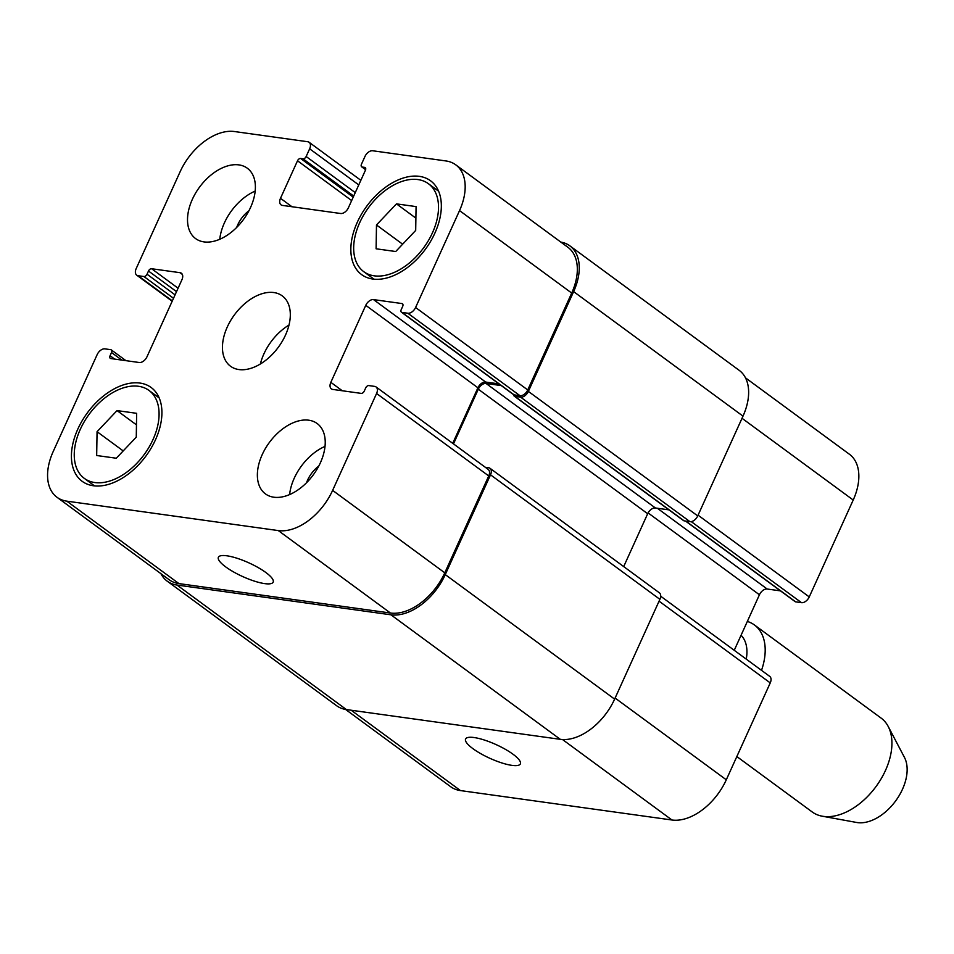 <?xml version="1.0" encoding="UTF-8"?>
<svg xmlns="http://www.w3.org/2000/svg" width="954" height="954" viewBox="0 0 954 954"><rect width="100%" height="100%" fill="white"/><g stroke="black" fill="none" stroke-linecap="round" stroke-linejoin="round"><path stroke-width="1.43" d="M741.067 635.257A42.203 26.378 126.3 0 1 746.243 659.119M747.34 621.436A58.218 36.383 126.3 0 1 754.423 624.965A58.218 36.383 126.3 0 1 761.519 670.352M754.423 624.965L881.162 718.135A58.218 36.383 126.3 0 1 888.198 726.447A58.218 36.383 126.3 0 1 875.987 786.597A58.218 36.383 126.3 0 1 822.229 816.195A58.218 36.383 126.3 0 1 812.188 811.949L736.846 756.558M888.198 726.447L904.452 757.404A42.203 26.378 126.3 0 1 895.591 801.002A42.203 26.378 126.3 0 1 856.62 822.467L822.229 816.195M472.922 748.651A30.087 7.525 24.4 0 1 465.576 739.016A30.087 7.525 24.4 0 1 496.08 744.597A30.087 7.525 24.4 0 1 520.371 763.868A30.087 7.525 24.4 0 1 501.685 762.89A30.087 7.525 24.4 0 1 472.922 748.651M225.728 566.914A30.087 7.525 24.4 0 1 218.383 557.279A30.087 7.525 24.4 0 1 248.887 562.86A30.087 7.525 24.4 0 1 273.178 582.143A30.087 7.525 24.4 0 1 254.503 581.153A30.087 7.525 24.4 0 1 225.728 566.914M376.484 224.965L396.47 203.87L416.075 206.601L415.694 230.427L395.707 251.522L376.103 248.791L376.484 224.965L402.636 244.2M396.47 203.87L415.896 218.144M97.058 431.685L117.044 410.59L136.649 413.32L136.267 437.135L116.281 458.23L96.676 455.511L97.058 431.685L123.209 450.92M117.044 410.59L136.47 424.864M374.254 275.825A54.581 34.105 -53.7 0 0 428.453 240.503A54.581 34.105 -53.7 0 0 428.418 183.717A54.581 34.105 -53.7 0 0 368.614 207.495A54.581 34.105 -53.7 0 0 363.76 271.675A54.581 34.105 -53.7 0 0 374.254 275.825M372.799 279.033A58.218 36.383 126.3 0 1 361.602 274.597A58.218 36.383 126.3 0 1 366.777 206.147A58.218 36.383 126.3 0 1 430.576 180.795A58.218 36.383 126.3 0 1 430.612 241.35A58.218 36.383 126.3 0 1 372.799 279.033M94.828 482.545A54.581 34.105 -53.7 0 0 149.027 447.211A54.581 34.105 -53.7 0 0 148.991 390.436A54.581 34.105 -53.7 0 0 89.187 414.215A54.581 34.105 -53.7 0 0 84.334 478.383A54.581 34.105 -53.7 0 0 94.828 482.545M93.373 485.753A58.218 36.383 126.3 0 1 82.175 481.317A58.218 36.383 126.3 0 1 87.351 412.867A58.218 36.383 126.3 0 1 151.149 387.503A58.218 36.383 126.3 0 1 151.185 448.07A58.218 36.383 126.3 0 1 93.373 485.753M219.766 239.263A43.669 27.284 126.3 0 1 255.183 191.086M248.922 210.798A23.588 14.739 -53.7 0 0 236.699 227.422M203.989 241.899A43.669 27.284 126.3 0 1 195.594 238.583A43.669 27.284 126.3 0 1 199.469 187.234A43.669 27.284 126.3 0 1 247.313 168.226A43.669 27.284 126.3 0 1 247.336 213.648A43.669 27.284 126.3 0 1 203.989 241.899M273.834 497.213A43.669 27.284 126.3 0 1 265.439 493.886A43.669 27.284 126.3 0 1 269.314 442.549A43.669 27.284 126.3 0 1 317.157 423.528A43.669 27.284 126.3 0 1 317.181 468.951A43.669 27.284 126.3 0 1 273.834 497.213M289.611 494.577A43.669 27.284 126.3 0 1 325.028 446.4M318.767 466.101A23.588 14.739 -53.7 0 0 306.544 482.724M66.792 501.148A50.944 31.828 126.3 0 1 56.99 497.272A50.944 31.828 126.3 0 1 53.209 451.504L97.165 354.614A7.274 4.543 126.3 0 1 104.928 348.866L110.747 349.677A2.91 1.825 126.3 0 1 111.308 349.903A2.91 1.825 126.3 0 1 111.523 352.515L110.068 355.723A2.91 1.825 -53.7 0 0 110.282 358.334A2.91 1.825 -53.7 0 0 110.843 358.561L139.224 362.508A7.274 4.543 -53.7 0 0 146.988 356.772L181.916 279.76A7.274 4.543 -53.7 0 0 181.379 273.226A7.274 4.543 -53.7 0 0 179.972 272.677L151.603 268.73A2.91 1.825 -53.7 0 0 148.49 271.019L147.035 274.227A2.91 1.825 126.3 0 1 143.935 276.529L138.115 275.718A7.274 4.543 126.3 0 1 136.708 275.157A7.274 4.543 126.3 0 1 136.172 268.623L180.127 171.732A50.944 31.828 126.3 0 1 234.457 131.533L307.713 141.729A7.274 4.543 126.3 0 1 309.108 142.277A7.274 4.543 126.3 0 1 309.645 148.812L306.151 156.516A2.91 1.825 126.3 0 1 303.05 158.817L300.629 158.471A2.91 1.825 -53.7 0 0 297.517 160.773L280.488 198.313A7.274 4.543 -53.7 0 0 281.036 204.848A7.274 4.543 -53.7 0 0 282.432 205.408L340.65 213.505A7.274 4.543 -53.7 0 0 348.401 207.757L365.43 170.217A2.91 1.825 -53.7 0 0 365.215 167.606A2.91 1.825 -53.7 0 0 364.655 167.379L362.234 167.045A2.91 1.825 126.3 0 1 361.673 166.819A2.91 1.825 126.3 0 1 361.459 164.207L364.953 156.504A7.274 4.543 126.3 0 1 372.716 150.768L445.959 160.952A50.944 31.828 126.3 0 1 455.762 164.839A50.944 31.828 126.3 0 1 459.542 210.595L415.586 307.498A7.274 4.543 126.3 0 1 407.823 313.234L402.004 312.435A2.91 1.825 126.3 0 1 401.443 312.208A2.91 1.825 126.3 0 1 401.229 309.597L402.683 306.389A2.91 1.825 -53.7 0 0 402.469 303.766A2.91 1.825 -53.7 0 0 401.908 303.551L373.527 299.604A7.274 4.543 -53.7 0 0 365.764 305.34L330.835 382.339A7.274 4.543 -53.7 0 0 331.384 388.886A7.274 4.543 -53.7 0 0 332.779 389.435L361.161 393.382A2.91 1.825 -53.7 0 0 364.261 391.092L365.716 387.884A2.91 1.825 126.3 0 1 368.816 385.583L374.648 386.394A7.274 4.543 126.3 0 1 376.043 386.942A7.274 4.543 126.3 0 1 376.58 393.489L332.624 490.38A50.944 31.828 126.3 0 1 278.294 530.579L66.792 501.148L178.947 583.598A50.944 31.828 126.3 0 1 169.144 579.722L56.99 497.272M238.917 369.556A43.669 27.284 126.3 0 1 230.51 366.229A43.669 27.284 126.3 0 1 234.398 314.892A43.669 27.284 126.3 0 1 282.241 295.871A43.669 27.284 126.3 0 1 282.265 341.293A43.669 27.284 126.3 0 1 238.917 369.556M660.693 596.226L769.711 676.374A7.274 4.543 126.3 0 1 770.248 682.909L726.292 779.8A50.944 31.828 126.3 0 1 671.962 819.999L460.46 790.58A50.944 31.828 126.3 0 1 450.658 786.704L345.563 709.43M745.479 377.832L849.43 454.259A50.944 31.828 126.3 0 1 853.21 500.027L809.254 596.918A7.274 4.543 126.3 0 1 801.491 602.666L795.672 601.855A2.91 1.825 126.3 0 1 795.111 601.628L685.497 521.039M780.479 590.872L767.195 589.023A7.274 4.543 -53.7 0 0 759.432 594.771L734.246 650.294M289.002 325.052A43.669 27.284 -53.7 0 0 260.37 363.987M167.2 581.165L336.571 705.686A50.944 31.828 -53.7 0 0 346.374 709.561L560.296 739.326A50.944 31.828 -53.7 0 0 614.626 699.127L659.894 599.339A7.274 4.543 -53.7 0 0 659.357 592.804L489.986 468.283A7.274 4.543 126.3 0 1 490.523 474.818L445.268 574.606A50.944 31.828 126.3 0 1 390.925 614.805L177.003 585.04A50.944 31.828 126.3 0 1 167.2 581.165A50.944 31.828 126.3 0 1 160.94 573.7M623.701 566.593L647.671 513.729A7.274 4.543 126.3 0 1 655.434 507.993L668.957 509.865M514.23 396.113L683.589 520.634A2.91 1.825 -53.7 0 0 684.149 520.848L689.969 521.659A7.274 4.543 -53.7 0 0 697.732 515.923L742.999 416.135A50.944 31.828 -53.7 0 0 739.219 370.367L569.848 245.846A50.944 31.828 126.3 0 1 573.628 291.614L528.373 391.402A7.274 4.543 126.3 0 1 520.61 397.138L514.79 396.339A2.91 1.825 126.3 0 1 514.23 396.113A2.91 1.825 126.3 0 1 513.693 394.717A2.91 1.825 -53.7 0 1 513.598 394.658L401.443 312.208M455.762 164.839L567.904 247.289A50.944 31.828 126.3 0 1 571.696 293.057L527.741 389.947A7.274 4.543 126.3 0 1 519.978 395.695L514.158 394.884A2.91 1.825 126.3 0 1 513.693 394.717M498.954 383.902L485.681 382.053A7.274 4.543 -53.7 0 0 477.918 387.789L452.733 443.324M376.043 386.942L488.186 469.404A7.274 4.543 126.3 0 1 488.734 475.939L444.779 572.829A50.944 31.828 126.3 0 1 390.448 613.028L178.947 583.598M501.244 385.583L486.063 383.472A7.274 4.543 -53.7 0 0 478.3 389.208L453.496 443.896M485.3 467.269L488.591 467.734A7.274 4.543 126.3 0 1 489.986 468.283M560.857 242.101A50.944 31.828 126.3 0 1 569.848 245.846M351.167 710.229L460.46 790.58M742.021 418.281L853.21 500.027M698.078 515.184L809.254 596.918M691.268 521.635L801.491 602.666M685.807 521.087L795.672 601.855M657.342 508.255L767.195 589.023M648.088 512.906L759.432 594.771M659.071 601.163L770.248 682.909M615.115 698.066L726.292 779.8M562.514 739.529L671.962 819.999M121.826 360.087L111.523 352.515M114.647 359.086L110.068 355.723M182.321 274.394L179.972 272.677M178.088 288.203L151.603 268.73M176.526 291.638L148.49 271.019M175.071 294.846L147.035 274.227M173.521 298.28L143.935 276.529M172.34 300.88L138.115 275.718M358.764 184.921L309.645 148.812M355.27 192.625L306.151 156.516M353.707 196.059L303.05 158.817M353.218 197.144L300.629 158.471M351.668 200.578L297.517 160.773M291.936 206.72L280.488 198.313M365.597 168.071L364.655 167.379M365.668 169.573L362.234 167.045M571.696 293.057L459.542 210.595M527.741 389.947L415.586 307.498M519.978 395.695L407.823 313.234M514.158 394.884L402.004 312.435M402.85 304.243L401.908 303.551M485.681 382.053L373.527 299.604M477.918 387.789L365.764 305.34M342.283 390.758L330.835 382.339M488.734 475.939L376.58 393.489M444.779 572.829L332.624 490.38M390.448 613.028L278.294 530.579M346.374 709.561L177.003 585.04M560.296 739.326L390.925 614.805M614.626 699.127L445.268 574.606M659.894 599.339L490.523 474.818M647.671 513.729L478.3 389.208M655.434 507.993L486.063 383.472M684.149 520.848L514.79 396.339M689.969 521.659L520.61 397.138M697.732 515.923L528.373 391.402M742.999 416.135L573.628 291.614M438.625 191.217L428.418 183.717M373.956 279.164L363.76 271.675M159.187 397.937L148.991 390.436M94.529 485.884L84.334 478.383M125.94 360.66L111.308 349.903M172.173 301.237L136.708 275.157M360.851 180.318L309.108 142.277M365.62 169.729L361.673 166.819"/></g></svg>
